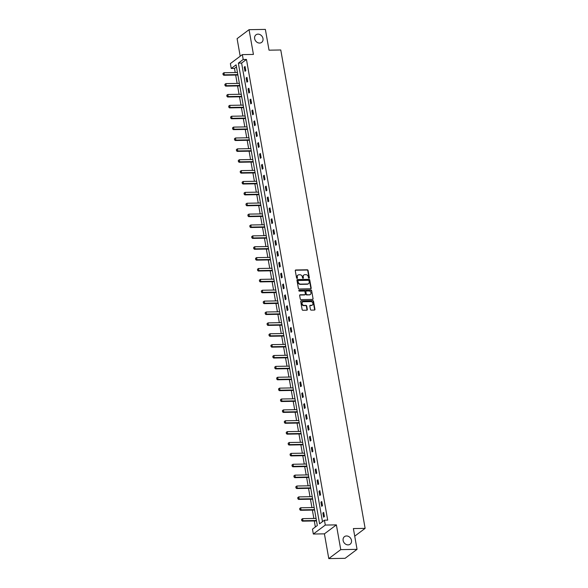 <?xml version="1.0" encoding="UTF-8"?>
<svg xmlns="http://www.w3.org/2000/svg" width="588" height="588" viewBox="0 0 588 588"><rect width="100%" height="100%" fill="white"/><g stroke="black" fill="none" stroke-linecap="round" stroke-linejoin="round"><path stroke-width="0.88" d="M309.001 278.22A0.507 0.426 53.1 0 0 309.361 277.734L308.083 270.465A0.728 0.603 53.1 0 0 307.318 269.789L295.801 269.988A0.728 0.603 53.1 0 0 295.279 270.686L296.558 277.955A0.507 0.426 53.1 0 0 297.454 277.94L297.293 276.999A2.315 1.94 53.1 0 1 297.947 275.111A2.315 1.94 53.1 0 1 298.954 274.772L299.917 274.758A2.315 1.94 53.1 0 1 302.35 276.911L302.511 277.852A0.507 0.426 53.1 0 0 303.408 277.837L303.246 276.897A2.315 1.94 53.1 0 1 303.9 275.008A2.315 1.94 53.1 0 1 304.907 274.669L305.87 274.655A2.315 1.94 53.1 0 1 308.303 276.808L308.465 277.749A0.507 0.426 53.1 0 0 309.001 278.22M309.023 278.22A0.507 0.426 53.1 0 0 309.038 277.977L307.759 270.708A0.728 0.603 53.1 0 0 306.995 270.032L295.477 270.23A0.728 0.603 53.1 0 0 295.345 270.245M297.116 278.425A0.507 0.426 53.1 0 0 297.131 278.183L297.293 276.999M303.07 278.322A0.507 0.426 53.1 0 0 303.085 278.08L303.246 276.897M346.516 535.962A4.726 3.954 53.1 0 0 344.465 536.646A4.726 3.954 53.1 0 0 343.488 541.688A4.726 3.954 53.1 0 0 348.089 544.885A4.726 3.954 53.1 0 0 350.132 544.201A4.726 3.954 53.1 0 0 351.109 539.152A4.726 3.954 53.1 0 0 346.516 535.962M258.029 34.141A4.726 3.954 53.1 0 0 255.978 34.824A4.726 3.954 53.1 0 0 255.008 39.874A4.726 3.954 53.1 0 0 259.602 43.064A4.726 3.954 53.1 0 0 261.653 42.38A4.726 3.954 53.1 0 0 262.623 37.331A4.726 3.954 53.1 0 0 258.029 34.141M310.427 309.442A0.728 0.603 53.1 0 0 311.192 310.119L314.418 310.067A0.728 0.603 53.1 0 0 314.94 309.369L313.514 301.291A0.728 0.603 53.1 0 0 312.757 300.622L301.232 300.821A0.728 0.603 53.1 0 0 300.718 301.512L302.136 309.589A0.728 0.603 53.1 0 0 302.901 310.258L306.804 310.192A0.728 0.603 53.1 0 0 307.326 309.501L306.716 306.047A0.728 0.603 53.1 0 0 305.951 305.37L304.018 305.4A1.94 1.624 53.1 0 1 303.371 301.74L310.956 301.615A1.94 1.624 53.1 0 1 311.603 305.275L310.339 305.297A0.728 0.603 53.1 0 0 309.817 305.988L310.427 309.442M324.436 520.182L325.296 525.062L313.331 534.036L312.471 529.163L317.322 525.518L236.089 64.834L231.238 68.473L230.378 63.592L242.344 54.618L243.204 59.498L238.353 63.137L319.585 523.82L324.436 520.182L327.692 520.13L246.46 59.439L243.204 59.498M242.344 54.618L253.428 54.427L249.062 29.679L265.372 29.4L269.032 50.178L280.77 49.973L365.126 528.369L353.388 528.568L357.048 549.346L340.746 549.626L336.38 524.878L325.296 525.062M310.67 288.781A0.728 0.603 53.1 0 0 311.192 288.083L309.766 280.013A0.728 0.603 53.1 0 0 309.001 279.337L297.484 279.535A0.728 0.603 53.1 0 0 296.962 280.233L298.388 288.304A0.728 0.603 53.1 0 0 299.145 288.98L310.67 288.781M311.64 290.656L313.066 298.726A0.728 0.603 53.1 0 1 312.544 299.424L301.027 299.623A0.728 0.603 53.1 0 1 300.262 298.947L299.652 295.492A0.728 0.603 53.1 0 1 300.174 294.794L304.849 294.713A0.728 0.603 53.1 0 0 305.363 294.022L304.959 291.729A0.728 0.603 53.1 0 0 304.202 291.053L299.336 291.141A0.507 0.426 53.1 0 1 299.167 290.178L310.883 289.98A0.728 0.603 53.1 0 1 311.64 290.656L313.066 298.726M357.048 549.346L345.082 558.321L328.78 558.6L340.746 549.626M249.062 29.679L237.096 38.654L240.198 56.227M354.726 536.168L365.126 528.369M246.46 59.439L241.609 63.078L322.474 521.659M244.248 67.105L244.983 71.288L245.791 70.685L245.056 66.495L244.248 67.105L245.159 67.091M246.159 77.983L246.901 82.166L247.71 81.556L246.967 77.373L246.159 77.983L247.078 77.969M248.077 88.854L248.82 93.036L249.628 92.434L248.886 88.251L248.077 88.854L248.996 88.839M249.996 99.732L250.738 103.914L251.546 103.312L250.804 99.129L249.996 99.732L250.907 99.717M251.914 110.61L252.656 114.792L253.465 114.182L252.722 110L251.914 110.61L252.825 110.595M253.832 121.481L254.567 125.67L255.376 125.06L254.641 120.878L253.832 121.481L254.744 121.466M255.751 132.359L256.486 136.541L257.294 135.938L256.559 131.756L255.751 132.359L256.662 132.344M257.669 143.237L258.404 147.419L259.212 146.809L258.477 142.627L257.669 143.237L258.58 143.222M259.587 154.115L260.322 158.297L261.131 157.687L260.396 153.505L259.587 154.115L260.499 154.093M261.506 164.985L262.241 169.168L263.049 168.565L262.314 164.383L261.506 164.985L262.417 164.971M263.424 175.863L264.159 180.046L264.967 179.443L264.233 175.253L263.424 175.863L264.335 175.849M265.342 186.741L266.077 190.924L266.886 190.314L266.151 186.131L265.342 186.741L266.254 186.727M267.253 197.612L267.996 201.794L268.804 201.192L268.062 197.009L267.253 197.612L268.172 197.597M269.172 208.49L269.914 212.672L270.723 212.07L269.98 207.887L269.172 208.49L270.09 208.475M271.09 219.368L271.832 223.55L272.641 222.94L271.899 218.758L271.09 219.368L272.001 219.353M273.008 230.239L273.751 234.428L274.559 233.818L273.817 229.636L273.008 230.239L273.92 230.224M274.927 241.117L275.662 245.299L276.47 244.696L275.735 240.514L274.927 241.117L275.838 241.102M276.845 251.995L277.58 256.177L278.389 255.567L277.654 251.385L276.845 251.995L277.756 251.98M278.763 262.873L279.498 267.055L280.307 266.445L279.572 262.263L278.763 262.873L279.675 262.851M280.682 273.743L281.417 277.926L282.225 277.323L281.49 273.141L280.682 273.743L281.593 273.729M282.6 284.621L283.335 288.804L284.144 288.201L283.409 284.011L282.6 284.621L283.512 284.607M284.519 295.499L285.254 299.682L286.062 299.071L285.327 294.889L284.519 295.499L285.43 295.485M286.437 306.37L287.172 310.552L287.98 309.95L287.245 305.767L286.437 306.37L287.348 306.355M288.355 317.248L289.09 321.43L289.899 320.827L289.156 316.645L288.355 317.248L289.267 317.233M290.266 328.126L291.009 332.308L291.817 331.698L291.075 327.516L290.266 328.126L291.185 328.111M292.185 338.997L292.927 343.186L293.735 342.576L292.993 338.394L292.185 338.997L293.096 338.982M294.103 349.875L294.845 354.057L295.654 353.454L294.911 349.272L294.103 349.875L295.014 349.86M296.021 360.753L296.756 364.935L297.565 364.325L296.83 360.143L296.021 360.753L296.933 360.738M297.94 371.631L298.675 375.813L299.483 375.203L298.748 371.021L297.94 371.631L298.851 371.609M299.858 382.501L300.593 386.684L301.401 386.081L300.666 381.899L299.858 382.501L300.769 382.487M301.776 393.379L302.511 397.561L303.32 396.959L302.585 392.769L301.776 393.379L302.688 393.365M303.695 404.257L304.43 408.44L305.238 407.829L304.503 403.647L303.695 404.257L304.606 404.243M305.613 415.128L306.348 419.31L307.156 418.707L306.421 414.525L305.613 415.128L306.524 415.113M307.531 426.006L308.266 430.188L309.075 429.585L308.34 425.403L307.531 426.006L308.443 425.991M309.45 436.884L310.185 441.066L310.993 440.456L310.258 436.274L309.45 436.884L310.361 436.869M311.361 447.755L312.103 451.944L312.912 451.334L312.169 447.152L311.361 447.755L312.279 447.74M313.279 458.633L314.021 462.815L314.83 462.212L314.088 458.03L313.279 458.633L314.198 458.618M315.197 469.511L315.94 473.693L316.748 473.083L316.006 468.901L315.197 469.511L316.109 469.496M317.116 480.389L317.858 484.571L318.667 483.961L317.924 479.779L317.116 480.389L318.027 480.367M319.034 491.259L319.769 495.441L320.578 494.839L319.843 490.657L319.034 491.259L319.945 491.245M320.952 502.137L321.687 506.319L322.496 505.717L321.761 501.527L320.952 502.137L321.864 502.123M322.871 513.015L323.606 517.197L324.414 516.587L323.679 512.405L322.871 513.015L323.782 513.001M236.457 66.944L234.502 68.414L235.222 72.537M235.67 75.058L237.14 83.415M237.589 85.929L239.059 94.293M239.507 96.807L240.977 105.164M241.425 107.685L242.895 116.042M243.336 118.563L244.814 126.92M245.255 129.433L246.732 137.79M247.173 140.311L248.65 148.668M249.091 151.189L250.569 159.546M251.01 162.06L252.487 170.424M252.928 172.938L254.406 181.295M254.847 183.816L256.317 192.173M256.765 194.687L258.235 203.051M258.683 205.565L260.153 213.922M260.602 216.443L262.072 224.8M262.52 227.321L263.99 235.678M264.438 238.191L265.908 246.548M266.349 249.069L267.827 257.426M268.268 259.947L269.745 268.304M270.186 270.818L271.663 279.182M272.104 281.696L273.582 290.053M274.023 292.574L275.5 300.931M275.941 303.445L277.411 311.809M277.859 314.323L279.329 322.68M279.778 325.201L281.248 333.558M281.696 336.079L283.166 344.436M283.614 346.949L285.084 355.306M285.533 357.827L287.003 366.184M287.444 368.705L288.921 377.062M289.362 379.576L290.839 387.94M291.281 390.454L292.758 398.811M293.199 401.332L294.676 409.689M295.117 412.203L296.595 420.567M297.036 423.081L298.513 431.438M298.954 433.959L300.424 442.316M300.872 444.837L302.342 453.194M302.791 455.707L304.261 464.064M304.709 466.585L306.179 474.942M306.627 477.463L308.097 485.82M308.538 488.334L310.016 496.698M310.457 499.212L311.934 507.569M312.375 510.09L313.852 518.447M314.293 520.961L315.359 526.995M336.38 524.878L324.414 533.853L328.78 558.6M324.414 533.853L313.331 534.036M234.502 68.414L231.238 68.473M241.609 63.078L238.353 63.137M303.746 275.14A2.315 1.94 53.1 0 0 303.577 275.25A2.315 1.94 53.1 0 0 302.923 277.139M297.793 275.243A2.315 1.94 53.1 0 0 297.624 275.353A2.315 1.94 53.1 0 0 296.969 277.242M310.795 288.767A0.728 0.603 53.1 0 0 310.868 288.326L309.442 280.255A0.728 0.603 53.1 0 0 308.678 279.579L297.161 279.778A0.728 0.603 53.1 0 0 297.028 279.792M309.001 280.777A0.507 0.426 53.1 0 0 308.472 280.307L298.351 280.483A0.507 0.426 53.1 0 0 297.991 280.968L298.167 281.961A2.315 1.94 53.1 0 0 300.6 284.114L307.517 283.997A2.315 1.94 53.1 0 0 308.516 283.659A2.315 1.94 53.1 0 0 309.178 281.77L309.001 280.777M298.013 280.726A0.507 0.426 53.1 0 0 297.668 281.211L297.991 280.968M308.347 283.776A2.315 1.94 53.1 0 1 308.193 283.901A2.315 1.94 53.1 0 1 307.193 284.239L300.277 284.357A2.315 1.94 53.1 0 1 297.844 282.203L297.668 281.211M312.676 299.41A0.728 0.603 53.1 0 0 312.743 298.969M304.974 294.698A0.728 0.603 53.1 0 1 304.525 294.956L299.851 295.036A0.728 0.603 53.1 0 0 299.718 295.051M311.317 290.898A0.728 0.603 53.1 0 0 310.56 290.222L298.844 290.421A0.507 0.426 53.1 0 0 298.822 290.421M309.692 294.632A1.94 1.624 53.1 0 0 309.045 290.972L306.377 291.016A0.728 0.603 53.1 0 0 305.856 291.714L306.26 294.007A0.728 0.603 53.1 0 0 307.024 294.676L309.369 294.875A1.94 1.624 53.1 0 0 310.361 294.463M305.922 291.273A0.728 0.603 53.1 0 0 305.532 291.957L305.856 291.714M309.369 294.875L306.701 294.919A0.728 0.603 53.1 0 1 305.936 294.25L305.532 291.957M312.272 305.106A1.94 1.624 53.1 0 1 311.28 305.517L310.016 305.539A0.728 0.603 53.1 0 0 309.891 305.554M302.379 302.159A1.94 1.624 53.1 0 0 303.695 305.642L304.018 305.4M306.929 310.177A0.728 0.603 53.1 0 0 307.002 309.744L306.392 306.289A0.728 0.603 53.1 0 0 305.628 305.613L303.695 305.642M314.551 310.045A0.728 0.603 53.1 0 0 314.617 309.611L313.191 301.534A0.728 0.603 53.1 0 0 312.434 300.865L300.909 301.063A0.728 0.603 53.1 0 0 300.784 301.078M237.442 72.5L223.969 72.728L224.337 74.823L237.809 74.595M223.153 74.5L222.97 73.449L223.058 74.566L224.337 74.823L223.756 75.257L237.883 75.021M223.969 72.728L222.97 73.449M223.058 74.566L223.756 75.257M239.36 83.378L225.888 83.606L226.255 85.701L239.728 85.466M225.072 85.37L224.888 84.327L224.976 85.444L226.255 85.701L225.674 86.135L239.801 85.892M225.888 83.606L224.888 84.327M224.976 85.444L225.674 86.135M241.278 94.256L227.806 94.484L228.173 96.572L241.646 96.344M226.99 96.248L226.806 95.205L226.894 96.322L228.173 96.572L227.593 97.013L241.719 96.77M227.806 94.484L226.806 95.205M226.894 96.322L227.593 97.013M243.197 105.127L229.724 105.362L230.092 107.45L243.564 107.222M228.908 107.126L228.725 106.075L228.813 107.2L230.092 107.45L229.511 107.891L243.638 107.648M229.724 105.362L228.725 106.075M228.813 107.2L229.511 107.891M245.108 116.005L231.643 116.233L232.01 118.328L245.483 118.1M230.827 117.997L230.643 116.953L230.731 118.07L232.01 118.328L231.429 118.761L245.556 118.519M231.643 116.233L230.643 116.953M230.731 118.07L231.429 118.761M247.026 126.883L233.561 127.111L233.928 129.206L247.401 128.97M232.745 128.875L232.561 127.831L232.65 128.948L233.928 129.206L233.348 129.639L247.474 129.397M233.561 127.111L232.561 127.831M232.65 128.948L233.348 129.639M248.944 137.754L235.479 137.989L235.847 140.076L249.312 139.848M234.663 139.753L234.48 138.709L234.568 139.826L235.847 140.076L235.266 140.517L249.393 140.275M235.479 137.989L234.48 138.709M234.568 139.826L235.266 140.517M250.863 148.632L237.39 148.86L237.765 150.954L251.23 150.726M236.582 150.624L236.398 149.58L236.486 150.697L237.765 150.954L237.177 151.388L251.311 151.145M237.39 148.86L236.398 149.58M236.486 150.697L237.177 151.388M252.781 159.51L239.309 159.738L239.684 161.832L253.149 161.597M238.5 161.502L238.316 160.458L238.397 161.575L239.684 161.832L239.096 162.266L253.222 162.023M239.309 159.738L238.316 160.458M238.397 161.575L239.096 162.266M254.7 170.38L241.227 170.616L241.594 172.703L255.067 172.475M240.419 172.38L240.227 171.336L240.316 172.453L241.594 172.703L241.014 173.144L255.141 172.901M241.227 170.616L240.227 171.336M240.316 172.453L241.014 173.144M256.618 181.258L243.145 181.486L243.513 183.581L256.985 183.353M242.329 183.258L242.146 182.207L242.234 183.324L243.513 183.581L242.932 184.015L257.059 183.779M243.145 181.486L242.146 182.207M242.234 183.324L242.932 184.015M258.536 192.136L245.064 192.364L245.431 194.459L258.904 194.224M244.248 194.128L244.064 193.084L244.152 194.202L245.431 194.459L244.851 194.893L258.977 194.65M245.064 192.364L244.064 193.084M244.152 194.202L244.851 194.893M260.455 203.014L246.982 203.242L247.35 205.33L260.822 205.102M246.166 205.006L245.982 203.963L246.071 205.08L247.35 205.33L246.769 205.771L260.896 205.528M246.982 203.242L245.982 203.963M246.071 205.08L246.769 205.771M262.373 213.885L248.9 214.12L249.268 216.208L262.74 215.98M248.085 215.884L247.901 214.833L247.989 215.958L249.268 216.208L248.687 216.649L262.814 216.406M248.9 214.12L247.901 214.833M247.989 215.958L248.687 216.649M264.291 224.763L250.819 224.991L251.186 227.086L264.659 226.858M250.003 226.755L249.819 225.711L249.907 226.828L251.186 227.086L250.606 227.519L264.732 227.277M250.819 224.991L249.819 225.711M249.907 226.828L250.606 227.519M266.202 235.641L252.737 235.869L253.105 237.964L266.577 237.728M251.921 237.633L251.737 236.589L251.826 237.706L253.105 237.964L252.524 238.397L266.651 238.155M252.737 235.869L251.737 236.589M251.826 237.706L252.524 238.397M268.121 246.512L254.655 246.747L255.023 248.834L268.495 248.606M253.84 248.511L253.656 247.467L253.744 248.584L255.023 248.834L254.442 249.275L268.569 249.033M254.655 246.747L253.656 247.467M253.744 248.584L254.442 249.275M270.039 257.39L256.574 257.618L256.941 259.712L270.406 259.484M255.758 259.381L255.574 258.338L255.662 259.455L256.941 259.712L256.361 260.146L270.487 259.903M256.574 257.618L255.574 258.338M255.662 259.455L256.361 260.146M271.957 268.268L258.492 268.495L258.86 270.59L272.325 270.355M257.676 270.26L257.493 269.216L257.581 270.333L258.86 270.59L258.272 271.024L272.406 270.781M258.492 268.495L257.493 269.216M257.581 270.333L258.272 271.024M273.876 279.138L260.403 279.374L260.778 281.461L274.243 281.233M259.595 281.137L259.411 280.094L259.492 281.211L260.778 281.461L260.19 281.902L274.317 281.659M260.403 279.374L259.411 280.094M259.492 281.211L260.19 281.902M275.794 290.016L262.321 290.244L262.689 292.339L276.162 292.111M261.513 292.016L261.329 290.964L261.41 292.082L262.689 292.339L262.108 292.773L276.235 292.537M262.321 290.244L261.329 290.964M261.41 292.082L262.108 292.773M277.712 300.894L264.24 301.122L264.607 303.217L278.08 302.982M263.431 302.886L263.24 301.842L263.328 302.96L264.607 303.217L264.027 303.651L278.153 303.408M264.24 301.122L263.24 301.842M263.328 302.96L264.027 303.651M279.631 311.772L266.158 312L266.526 314.088L279.998 313.86M265.342 313.764L265.159 312.72L265.247 313.838L266.526 314.088L265.945 314.529L280.072 314.286M266.158 312L265.159 312.72M265.247 313.838L265.945 314.529M281.549 322.643L268.077 322.878L268.444 324.966L281.917 324.738M267.261 324.642L267.077 323.591L267.165 324.716L268.444 324.966L267.863 325.407L281.99 325.164M268.077 322.878L267.077 323.591M267.165 324.716L267.863 325.407M283.467 333.521L269.995 333.749L270.362 335.844L283.835 335.616M269.179 335.513L268.995 334.469L269.084 335.586L270.362 335.844L269.782 336.277L283.908 336.035M269.995 333.749L268.995 334.469M269.084 335.586L269.782 336.277M285.386 344.399L271.913 344.627L272.281 346.722L285.753 346.486M271.097 346.391L270.914 345.347L271.002 346.464L272.281 346.722L271.7 347.155L285.827 346.913M271.913 344.627L270.914 345.347M271.002 346.464L271.7 347.155M287.297 355.27L273.832 355.505L274.199 357.592L287.672 357.364M273.016 357.269L272.832 356.225L272.92 357.342L274.199 357.592L273.618 358.033L287.745 357.791M273.832 355.505L272.832 356.225M272.92 357.342L273.618 358.033M289.215 366.148L275.75 366.375L276.117 368.47L289.59 368.242M274.934 368.139L274.75 367.096L274.839 368.213L276.117 368.47L275.537 368.904L289.663 368.661M275.75 366.375L274.75 367.096M274.839 368.213L275.537 368.904M291.134 377.026L277.668 377.253L278.036 379.348L291.501 379.113M276.852 379.017L276.669 377.974L276.757 379.091L278.036 379.348L277.455 379.782L291.582 379.539M277.668 377.253L276.669 377.974M276.757 379.091L277.455 379.782M293.052 387.896L279.587 388.131L279.954 390.219L293.419 389.991M278.771 389.895L278.587 388.852L278.675 389.969L279.954 390.219L279.374 390.66L293.5 390.417M279.587 388.131L278.587 388.852M278.675 389.969L279.374 390.66M294.97 398.774L281.498 399.002L281.873 401.097L295.338 400.869M280.689 400.773L280.505 399.722L280.594 400.84L281.873 401.097L281.284 401.53L295.411 401.295M281.498 399.002L280.505 399.722M280.594 400.84L281.284 401.53M296.889 409.652L283.416 409.88L283.791 411.975L297.256 411.74M282.608 411.644L282.424 410.6L282.505 411.718L283.791 411.975L283.203 412.409L297.33 412.166M283.416 409.88L282.424 410.6M282.505 411.718L283.203 412.409M298.807 420.53L285.334 420.758L285.702 422.845L299.174 422.618M284.526 422.522L284.335 421.478L284.423 422.596L285.702 422.845L285.121 423.286L299.248 423.044M285.334 420.758L284.335 421.478M284.423 422.596L285.121 423.286M300.725 431.401L287.253 431.636L287.62 433.724L301.093 433.496M286.437 433.4L286.253 432.349L286.341 433.474L287.62 433.724L287.04 434.165L301.166 433.922M287.253 431.636L286.253 432.349M286.341 433.474L287.04 434.165M302.644 442.279L289.171 442.507L289.539 444.601L303.011 444.374M288.355 444.271L288.171 443.227L288.26 444.344L289.539 444.601L288.958 445.035L303.085 444.793M289.171 442.507L288.171 443.227M288.26 444.344L288.958 445.035M304.562 453.157L291.089 453.385L291.457 455.48L304.929 455.244M290.274 455.149L290.09 454.105L290.178 455.222L291.457 455.48L290.876 455.913L305.003 455.671M291.089 453.385L290.09 454.105M290.178 455.222L290.876 455.913M306.48 464.028L293.008 464.263L293.375 466.35L306.848 466.122M292.192 466.027L292.008 464.983L292.096 466.1L293.375 466.35L292.795 466.791L306.921 466.549M293.008 464.263L292.008 464.983M292.096 466.1L292.795 466.791M308.391 474.906L294.926 475.133L295.294 477.228L308.766 477M294.11 476.897L293.926 475.854L294.015 476.971L295.294 477.228L294.713 477.662L308.84 477.419M294.926 475.133L293.926 475.854M294.015 476.971L294.713 477.662M310.31 485.784L296.844 486.011L297.212 488.106L310.685 487.871M296.029 487.775L295.845 486.732L295.933 487.849L297.212 488.106L296.631 488.54L310.758 488.297M296.844 486.011L295.845 486.732M295.933 487.849L296.631 488.54M312.228 496.654L298.763 496.889L299.13 498.977L312.596 498.749M297.947 498.653L297.763 497.61L297.851 498.727L299.13 498.977L298.55 499.418L312.676 499.175M298.763 496.889L297.763 497.61M297.851 498.727L298.55 499.418M314.146 507.532L300.681 507.76L301.049 509.855L314.514 509.627M299.865 509.531L299.682 508.48L299.77 509.598L301.049 509.855L300.468 510.288L314.595 510.053M300.681 507.76L299.682 508.48M299.77 509.598L300.468 510.288M316.065 518.41L302.592 518.638L302.967 520.733L316.432 520.498M301.784 520.402L301.6 519.358L301.688 520.476L302.967 520.733L302.379 521.166L316.513 520.924M302.592 518.638L301.6 519.358M301.688 520.476L302.379 521.166"/></g></svg>
